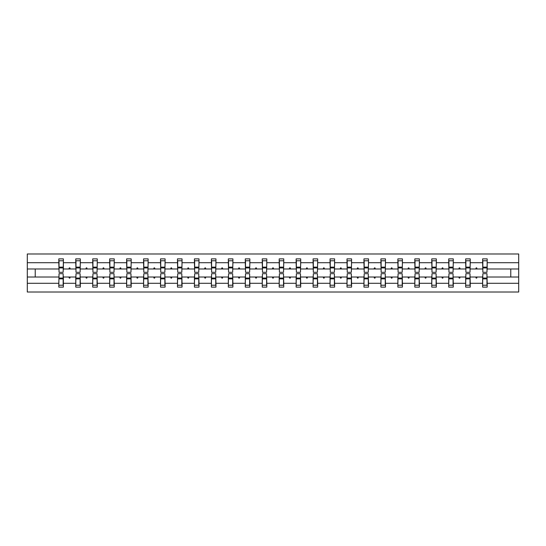 <?xml version="1.0" encoding="UTF-8"?>
<svg xmlns="http://www.w3.org/2000/svg" width="546" height="546" viewBox="0 0 546 546"><rect width="100%" height="100%" fill="white"/><g stroke="black" fill="none" stroke-linecap="round" stroke-linejoin="round"><path stroke-width="0.82" d="M59.029 275.389L58.811 283.299L27.3 283.299L27.3 292.014L518.7 292.014L518.7 283.299L487.189 283.299L487.189 287.128L482.623 287.128L482.623 277.02L475.764 277.02L476.153 278.105L476.699 278.105L477.095 277.02M482.841 275.389L482.623 277.02M518.7 283.299L518.7 268.98L487.189 268.98L487.189 258.872L482.623 258.872L482.623 262.701L470.236 262.701L470.017 270.611M482.841 270.611L482.623 262.701M465.888 275.389L465.67 277.02L458.811 277.02L459.206 278.105L459.746 278.105L460.142 277.02M482.623 283.299L470.236 283.299L470.236 287.128L465.67 287.128L465.67 277.02M470.236 262.701L470.236 258.872L465.67 258.872L465.67 262.701L453.282 262.701L453.064 270.611M465.888 270.611L465.67 262.701M448.935 275.389L448.716 277.02L441.857 277.02L442.253 278.105L442.792 278.105L443.188 277.02M465.67 283.299L453.282 283.299L453.282 287.128L448.716 287.128L448.716 277.02M453.282 262.701L453.282 258.872L448.716 258.872L448.716 262.701L436.329 262.701L436.111 270.611M448.935 270.611L448.716 262.701M431.982 275.389L431.763 277.02L424.904 277.02L425.3 278.105L425.846 278.105L426.235 277.02M448.716 283.299L436.329 283.299L436.329 287.128L431.763 287.128L431.763 277.02M436.329 262.701L436.329 258.872L431.763 258.872L431.763 262.701L419.376 262.701L419.157 270.611M431.982 270.611L431.763 262.701M415.028 275.389L414.81 277.02L407.951 277.02L408.347 278.105L408.893 278.105L409.288 277.02M431.763 283.299L419.376 283.299L419.376 287.128L414.81 287.128L414.81 277.02M419.376 262.701L419.376 258.872L414.81 258.872L414.81 262.701L402.422 262.701L402.204 270.611M415.028 270.611L414.81 262.701M398.075 275.389L397.863 277.02L390.997 277.02L391.393 278.105L391.939 278.105L392.335 277.02M414.81 283.299L402.422 283.299L402.422 287.128L397.863 287.128L397.863 277.02M402.422 262.701L402.422 258.872L397.863 258.872L397.863 262.701L385.469 262.701L385.258 270.611M398.075 270.611L397.863 262.701M381.128 275.389L380.91 277.02L374.044 277.02L374.44 278.105L374.986 278.105L375.382 277.02M397.863 283.299L385.469 283.299L385.469 287.128L380.91 287.128L380.91 277.02M385.469 262.701L385.469 258.872L380.91 258.872L380.91 262.701L368.523 262.701L368.304 270.611M381.128 270.611L380.91 262.701M364.175 275.389L363.957 277.02L357.098 277.02L357.487 278.105L358.033 278.105L358.429 277.02M380.91 283.299L368.523 283.299L368.523 287.128L363.957 287.128L363.957 277.02M368.523 262.701L368.523 258.872L363.957 258.872L363.957 262.701L351.569 262.701L351.351 270.611M364.175 270.611L363.957 262.701M347.222 275.389L347.003 277.02L340.144 277.02L340.54 278.105L341.079 278.105L341.475 277.02M363.957 283.299L351.569 283.299L351.569 287.128L347.003 287.128L347.003 277.02M351.569 262.701L351.569 258.872L347.003 258.872L347.003 262.701L334.616 262.701L334.398 270.611M347.222 270.611L347.003 262.701M330.269 275.389L330.05 277.02L323.191 277.02L323.587 278.105L324.126 278.105L324.522 277.02M347.003 283.299L334.616 283.299L334.616 287.128L330.05 287.128L330.05 277.02M334.616 262.701L334.616 258.872L330.05 258.872L330.05 262.701L317.663 262.701L317.444 270.611M330.269 270.611L330.05 262.701M313.315 275.389L313.097 277.02L306.238 277.02L306.634 278.105L307.18 278.105L307.569 277.02M330.05 283.299L317.663 283.299L317.663 287.128L313.097 287.128L313.097 277.02M317.663 262.701L317.663 258.872L313.097 258.872L313.097 262.701L300.709 262.701L300.491 270.611M313.315 270.611L313.097 262.701M296.362 275.389L296.144 277.02L289.284 277.02L289.68 278.105L290.226 278.105L290.622 277.02M313.097 283.299L300.709 283.299L300.709 287.128L296.144 287.128L296.144 277.02M300.709 262.701L300.709 258.872L296.144 258.872L296.144 262.701L283.756 262.701L283.538 270.611M296.362 270.611L296.144 262.701M279.409 275.389L279.197 277.02L272.331 277.02L272.727 278.105L273.273 278.105L273.669 277.02M296.144 283.299L283.756 283.299L283.756 287.128L279.197 287.128L279.197 277.02M283.756 262.701L283.756 258.872L279.197 258.872L279.197 262.701L266.803 262.701L266.591 270.611M279.409 270.611L279.197 262.701M262.462 275.389L262.244 277.02L255.378 277.02L255.774 278.105L256.32 278.105L256.716 277.02M279.197 283.299L266.803 283.299L266.803 287.128L262.244 287.128L262.244 277.02M266.803 262.701L266.803 258.872L262.244 258.872L262.244 262.701L249.856 262.701L249.638 270.611M262.462 270.611L262.244 262.701M245.509 275.389L245.29 277.02L238.431 277.02L238.82 278.105L239.366 278.105L239.762 277.02M262.244 283.299L249.856 283.299L249.856 287.128L245.29 287.128L245.29 277.02M249.856 262.701L249.856 258.872L245.29 258.872L245.29 262.701L232.903 262.701L232.685 270.611M245.509 270.611L245.29 262.701M228.556 275.389L228.337 277.02L221.478 277.02L221.874 278.105L222.413 278.105L222.809 277.02M245.29 283.299L232.903 283.299L232.903 287.128L228.337 287.128L228.337 277.02M232.903 262.701L232.903 258.872L228.337 258.872L228.337 262.701L215.95 262.701L215.731 270.611M228.556 270.611L228.337 262.701M211.602 275.389L211.384 277.02L204.525 277.02L204.921 278.105L205.46 278.105L205.856 277.02M228.337 283.299L215.95 283.299L215.95 287.128L211.384 287.128L211.384 277.02M215.95 262.701L215.95 258.872L211.384 258.872L211.384 262.701L198.997 262.701L198.778 270.611M211.602 270.611L211.384 262.701M194.649 275.389L194.431 277.02L187.571 277.02L187.967 278.105L188.513 278.105L188.902 277.02M211.384 283.299L198.997 283.299L198.997 287.128L194.431 287.128L194.431 277.02M198.997 262.701L198.997 258.872L194.431 258.872L194.431 262.701L182.043 262.701L181.825 270.611M194.649 270.611L194.431 262.701M177.696 275.389L177.477 277.02L170.618 277.02L171.014 278.105L171.56 278.105L171.956 277.02M194.431 283.299L182.043 283.299L182.043 287.128L177.477 287.128L177.477 277.02M182.043 262.701L182.043 258.872L177.477 258.872L177.477 262.701L165.09 262.701L164.872 270.611M177.696 270.611L177.477 262.701M160.742 275.389L160.531 277.02L153.665 277.02L154.061 278.105L154.607 278.105L155.003 277.02M177.477 283.299L165.09 283.299L165.09 287.128L160.531 287.128L160.531 277.02M165.09 262.701L165.09 258.872L160.531 258.872L160.531 262.701L148.137 262.701L147.925 270.611M160.742 270.611L160.531 262.701M143.796 275.389L143.578 277.02L136.712 277.02L137.107 278.105L137.653 278.105L138.049 277.02M160.531 283.299L148.137 283.299L148.137 287.128L143.578 287.128L143.578 277.02M148.137 262.701L148.137 258.872L143.578 258.872L143.578 262.701L131.19 262.701L130.972 270.611M143.796 270.611L143.578 262.701M126.843 275.389L126.624 277.02L119.765 277.02L120.154 278.105L120.7 278.105L121.096 277.02M143.578 283.299L131.19 283.299L131.19 287.128L126.624 287.128L126.624 277.02M131.19 262.701L131.19 258.872L126.624 258.872L126.624 262.701L114.237 262.701L114.018 270.611M126.843 270.611L126.624 262.701M109.889 275.389L109.671 277.02L102.812 277.02L103.208 278.105L103.747 278.105L104.143 277.02M126.624 283.299L114.237 283.299L114.237 287.128L109.671 287.128L109.671 277.02M114.237 262.701L114.237 258.872L109.671 258.872L109.671 262.701L97.284 262.701L97.065 270.611M109.889 270.611L109.671 262.701M92.936 275.389L92.718 277.02L85.858 277.02L86.254 278.105L86.794 278.105L87.189 277.02M109.671 283.299L97.284 283.299L97.284 287.128L92.718 287.128L92.718 277.02M97.284 262.701L97.284 258.872L92.718 258.872L92.718 262.701L80.33 262.701L80.112 270.611M92.936 270.611L92.718 262.701M75.983 275.389L75.764 277.02L68.905 277.02L69.301 278.105L69.847 278.105L70.236 277.02M92.718 283.299L80.33 283.299L80.33 287.128L75.764 287.128L75.764 277.02M80.33 262.701L80.33 258.872L75.764 258.872L75.764 262.701L63.377 262.701L63.377 258.872L58.811 258.872L58.811 262.701L27.3 262.701L27.3 253.986L518.7 253.986L518.7 262.701L487.189 262.701M75.983 270.611L75.764 262.701M58.811 283.299L58.811 287.128L63.377 287.128L63.377 277.02L68.905 277.02M59.029 270.611L58.811 262.701M486.971 275.389L487.189 283.299M487.189 268.98L486.971 270.611M470.017 275.389L470.236 283.299M453.064 275.389L453.282 283.299M436.111 275.389L436.329 283.299M419.157 275.389L419.376 283.299M402.204 275.389L402.422 283.299M385.258 275.389L385.469 283.299M368.304 275.389L368.523 283.299M351.351 275.389L351.569 283.299M334.398 275.389L334.616 283.299M317.444 275.389L317.663 283.299M300.491 275.389L300.709 283.299M283.538 275.389L283.756 283.299M266.591 275.389L266.803 283.299M249.638 275.389L249.856 283.299M232.685 275.389L232.903 283.299M215.731 275.389L215.95 283.299M198.778 275.389L198.997 283.299M181.825 275.389L182.043 283.299M164.872 275.389L165.09 283.299M147.925 275.389L148.137 283.299M130.972 275.389L131.19 283.299M114.018 275.389L114.237 283.299M97.065 275.389L97.284 283.299M80.112 275.389L80.33 283.299M75.764 283.299L63.377 283.299M475.764 277.02L470.236 277.02M482.623 268.98L477.095 268.98L476.699 267.895L476.153 267.895L475.764 268.98L470.236 268.98M475.764 268.98L477.095 268.98M458.811 277.02L453.282 277.02M465.67 268.98L460.142 268.98L459.746 267.895L459.206 267.895L458.811 268.98L453.282 268.98M458.811 268.98L460.142 268.98M441.857 277.02L436.329 277.02M448.716 268.98L443.188 268.98L442.792 267.895L442.253 267.895L441.857 268.98L436.329 268.98M441.857 268.98L443.188 268.98M424.904 277.02L419.376 277.02M431.763 268.98L426.235 268.98L425.846 267.895L425.3 267.895L424.904 268.98L419.376 268.98M424.904 268.98L426.235 268.98M407.951 277.02L402.422 277.02M414.81 268.98L409.288 268.98L408.893 267.895L408.347 267.895L407.951 268.98L402.422 268.98M407.951 268.98L409.288 268.98M390.997 277.02L385.469 277.02M397.863 268.98L392.335 268.98L391.939 267.895L391.393 267.895L390.997 268.98L385.469 268.98M390.997 268.98L392.335 268.98M374.044 277.02L368.523 277.02M380.91 268.98L375.382 268.98L374.986 267.895L374.44 267.895L374.044 268.98L368.523 268.98M374.044 268.98L375.382 268.98M357.098 277.02L351.569 277.02M363.957 268.98L358.429 268.98L358.033 267.895L357.487 267.895L357.098 268.98L351.569 268.98M357.098 268.98L358.429 268.98M340.144 277.02L334.616 277.02M347.003 268.98L341.475 268.98L341.079 267.895L340.54 267.895L340.144 268.98L334.616 268.98M340.144 268.98L341.475 268.98M323.191 277.02L317.663 277.02M330.05 268.98L324.522 268.98L324.126 267.895L323.587 267.895L323.191 268.98L317.663 268.98M323.191 268.98L324.522 268.98M306.238 277.02L300.709 277.02M313.097 268.98L307.569 268.98L307.18 267.895L306.634 267.895L306.238 268.98L300.709 268.98M306.238 268.98L307.569 268.98M289.284 277.02L283.756 277.02M296.144 268.98L290.622 268.98L290.226 267.895L289.68 267.895L289.284 268.98L283.756 268.98M289.284 268.98L290.622 268.98M272.331 277.02L266.803 277.02M279.197 268.98L273.669 268.98L273.273 267.895L272.727 267.895L272.331 268.98L266.803 268.98M272.331 268.98L273.669 268.98M255.378 277.02L249.856 277.02M262.244 268.98L256.716 268.98L256.32 267.895L255.774 267.895L255.378 268.98L249.856 268.98M255.378 268.98L256.716 268.98M238.431 277.02L232.903 277.02M245.29 268.98L239.762 268.98L239.366 267.895L238.82 267.895L238.431 268.98L232.903 268.98M238.431 268.98L239.762 268.98M221.478 277.02L215.95 277.02M228.337 268.98L222.809 268.98L222.413 267.895L221.874 267.895L221.478 268.98L215.95 268.98M221.478 268.98L222.809 268.98M204.525 277.02L198.997 277.02M211.384 268.98L205.856 268.98L205.46 267.895L204.921 267.895L204.525 268.98L198.997 268.98M204.525 268.98L205.856 268.98M187.571 277.02L182.043 277.02M194.431 268.98L188.902 268.98L188.513 267.895L187.967 267.895L187.571 268.98L182.043 268.98M187.571 268.98L188.902 268.98M170.618 277.02L165.09 277.02M177.477 268.98L171.956 268.98L171.56 267.895L171.014 267.895L170.618 268.98L165.09 268.98M170.618 268.98L171.956 268.98M153.665 277.02L148.137 277.02M160.531 268.98L155.003 268.98L154.607 267.895L154.061 267.895L153.665 268.98L148.137 268.98M153.665 268.98L155.003 268.98M136.712 277.02L131.19 277.02M143.578 268.98L138.049 268.98L137.653 267.895L137.107 267.895L136.712 268.98L131.19 268.98M136.712 268.98L138.049 268.98M119.765 277.02L114.237 277.02M126.624 268.98L121.096 268.98L120.7 267.895L120.154 267.895L119.765 268.98L114.237 268.98M119.765 268.98L121.096 268.98M102.812 277.02L97.284 277.02M109.671 268.98L104.143 268.98L103.747 267.895L103.208 267.895L102.812 268.98L97.284 268.98M102.812 268.98L104.143 268.98M85.858 277.02L80.33 277.02M92.718 268.98L87.189 268.98L86.794 267.895L86.254 267.895L85.858 268.98L80.33 268.98M85.858 268.98L87.189 268.98M75.764 268.98L70.236 268.98L69.847 267.895L69.301 267.895L68.905 268.98L63.377 268.98L63.377 262.701M68.905 268.98L70.236 268.98M63.159 275.389L63.377 277.02M63.377 268.98L63.159 270.611M58.811 277.02L27.3 277.02L27.3 262.701M27.3 283.299L27.3 277.02M58.811 268.98L27.3 268.98M518.7 268.98L518.7 262.701M35.231 277.02L35.231 268.98M510.769 268.98L510.769 277.02L487.189 277.02M518.7 277.02L510.769 277.02M59.029 267.95L59.029 260.776L63.377 260.776L63.159 272.297L59.029 272.297L59.029 267.95L63.159 267.95M63.159 278.05L63.159 285.224L58.811 285.224L59.029 273.703L63.159 273.703L63.159 278.05L59.029 278.05M75.983 267.95L75.983 260.776L80.33 260.776L80.112 272.297L75.983 272.297L75.983 267.95L80.112 267.95M80.112 278.05L80.112 285.224L75.764 285.224L75.983 273.703L80.112 273.703L80.112 278.05L75.983 278.05M92.936 267.95L92.936 260.776L97.284 260.776L97.065 272.297L92.936 272.297L92.936 267.95L97.065 267.95M97.065 278.05L97.065 285.224L92.718 285.224L92.936 273.703L97.065 273.703L97.065 278.05L92.936 278.05M109.889 267.95L109.889 260.776L114.237 260.776L114.018 272.297L109.889 272.297L109.889 267.95L114.018 267.95M114.018 278.05L114.018 285.224L109.671 285.224L109.889 273.703L114.018 273.703L114.018 278.05L109.889 278.05M126.843 267.95L126.843 260.776L131.19 260.776L130.972 272.297L126.843 272.297L126.843 267.95L130.972 267.95M130.972 278.05L130.972 285.224L126.624 285.224L126.843 273.703L130.972 273.703L130.972 278.05L126.843 278.05M143.796 267.95L143.796 260.776L148.137 260.776L147.925 272.297L143.796 272.297L143.796 267.95L147.925 267.95M147.925 278.05L147.925 285.224L143.578 285.224L143.796 273.703L147.925 273.703L147.925 278.05L143.796 278.05M160.742 267.95L160.742 260.776L165.09 260.776L164.872 272.297L160.742 272.297L160.742 267.95L164.872 267.95M164.872 278.05L164.872 285.224L160.531 285.224L160.742 273.703L164.872 273.703L164.872 278.05L160.742 278.05M177.696 267.95L177.696 260.776L182.043 260.776L181.825 272.297L177.696 272.297L177.696 267.95L181.825 267.95M181.825 278.05L181.825 285.224L177.477 285.224L177.696 273.703L181.825 273.703L181.825 278.05L177.696 278.05M194.649 267.95L194.649 260.776L198.997 260.776L198.778 272.297L194.649 272.297L194.649 267.95L198.778 267.95M198.778 278.05L198.778 285.224L194.431 285.224L194.649 273.703L198.778 273.703L198.778 278.05L194.649 278.05M211.602 267.95L211.602 260.776L215.95 260.776L215.731 272.297L211.602 272.297L211.602 267.95L215.731 267.95M215.731 278.05L215.731 285.224L211.384 285.224L211.602 273.703L215.731 273.703L215.731 278.05L211.602 278.05M228.556 267.95L228.556 260.776L232.903 260.776L232.685 272.297L228.556 272.297L228.556 267.95L232.685 267.95M232.685 278.05L232.685 285.224L228.337 285.224L228.556 273.703L232.685 273.703L232.685 278.05L228.556 278.05M245.509 267.95L245.509 260.776L249.856 260.776L249.638 272.297L245.509 272.297L245.509 267.95L249.638 267.95M249.638 278.05L249.638 285.224L245.29 285.224L245.509 273.703L249.638 273.703L249.638 278.05L245.509 278.05M262.462 267.95L262.462 260.776L266.803 260.776L266.591 272.297L262.462 272.297L262.462 267.95L266.591 267.95M266.591 278.05L266.591 285.224L262.244 285.224L262.462 273.703L266.591 273.703L266.591 278.05L262.462 278.05M279.409 267.95L279.409 260.776L283.756 260.776L283.538 272.297L279.409 272.297L279.409 267.95L283.538 267.95M283.538 278.05L283.538 285.224L279.197 285.224L279.409 273.703L283.538 273.703L283.538 278.05L279.409 278.05M296.362 267.95L296.362 260.776L300.709 260.776L300.491 272.297L296.362 272.297L296.362 267.95L300.491 267.95M300.491 278.05L300.491 285.224L296.144 285.224L296.362 273.703L300.491 273.703L300.491 278.05L296.362 278.05M313.315 267.95L313.315 260.776L317.663 260.776L317.444 272.297L313.315 272.297L313.315 267.95L317.444 267.95M317.444 278.05L317.444 285.224L313.097 285.224L313.315 273.703L317.444 273.703L317.444 278.05L313.315 278.05M330.269 267.95L330.269 260.776L334.616 260.776L334.398 272.297L330.269 272.297L330.269 267.95L334.398 267.95M334.398 278.05L334.398 285.224L330.05 285.224L330.269 273.703L334.398 273.703L334.398 278.05L330.269 278.05M347.222 267.95L347.222 260.776L351.569 260.776L351.351 272.297L347.222 272.297L347.222 267.95L351.351 267.95M351.351 278.05L351.351 285.224L347.003 285.224L347.222 273.703L351.351 273.703L351.351 278.05L347.222 278.05M364.175 267.95L364.175 260.776L368.523 260.776L368.304 272.297L364.175 272.297L364.175 267.95L368.304 267.95M368.304 278.05L368.304 285.224L363.957 285.224L364.175 273.703L368.304 273.703L368.304 278.05L364.175 278.05M381.128 267.95L381.128 260.776L385.469 260.776L385.258 272.297L381.128 272.297L381.128 267.95L385.258 267.95M385.258 278.05L385.258 285.224L380.91 285.224L381.128 273.703L385.258 273.703L385.258 278.05L381.128 278.05M398.075 267.95L398.075 260.776L402.422 260.776L402.204 272.297L398.075 272.297L398.075 267.95L402.204 267.95M402.204 278.05L402.204 285.224L397.863 285.224L398.075 273.703L402.204 273.703L402.204 278.05L398.075 278.05M415.028 267.95L415.028 260.776L419.376 260.776L419.157 272.297L415.028 272.297L415.028 267.95L419.157 267.95M419.157 278.05L419.157 285.224L414.81 285.224L415.028 273.703L419.157 273.703L419.157 278.05L415.028 278.05M431.982 267.95L431.982 260.776L436.329 260.776L436.111 272.297L431.982 272.297L431.982 267.95L436.111 267.95M436.111 278.05L436.111 285.224L431.763 285.224L431.982 273.703L436.111 273.703L436.111 278.05L431.982 278.05M448.935 267.95L448.935 260.776L453.282 260.776L453.064 272.297L448.935 272.297L448.935 267.95L453.064 267.95M453.064 278.05L453.064 285.224L448.716 285.224L448.935 273.703L453.064 273.703L453.064 278.05L448.935 278.05M465.888 267.95L465.888 260.776L470.236 260.776L470.017 272.297L465.888 272.297L465.888 267.95L470.017 267.95M470.017 278.05L470.017 285.224L465.67 285.224L465.888 273.703L470.017 273.703L470.017 278.05L465.888 278.05M482.841 267.95L482.841 260.776L487.189 260.776L486.971 272.297L482.841 272.297L482.841 267.95L486.971 267.95M486.971 278.05L486.971 285.224L482.623 285.224L482.841 273.703L486.971 273.703L486.971 278.05L482.841 278.05M63.159 278.706L59.029 278.706M59.029 267.294L63.159 267.294M75.983 267.294L80.112 267.294M92.936 267.294L97.065 267.294M109.889 267.294L114.018 267.294M126.843 267.294L130.972 267.294M80.112 278.706L75.983 278.706M97.065 278.706L92.936 278.706M114.018 278.706L109.889 278.706M130.972 278.706L126.843 278.706M143.796 267.294L147.925 267.294M147.925 278.706L143.796 278.706M160.742 267.294L164.872 267.294M164.872 278.706L160.742 278.706M177.696 267.294L181.825 267.294M181.825 278.706L177.696 278.706M194.649 267.294L198.778 267.294M198.778 278.706L194.649 278.706M211.602 267.294L215.731 267.294M215.731 278.706L211.602 278.706M228.556 267.294L232.685 267.294M232.685 278.706L228.556 278.706M245.509 267.294L249.638 267.294M249.638 278.706L245.509 278.706M262.462 267.294L266.591 267.294M266.591 278.706L262.462 278.706M279.409 267.294L283.538 267.294M283.538 278.706L279.409 278.706M296.362 267.294L300.491 267.294M300.491 278.706L296.362 278.706M313.315 267.294L317.444 267.294M317.444 278.706L313.315 278.706M330.269 267.294L334.398 267.294M334.398 278.706L330.269 278.706M347.222 267.294L351.351 267.294M351.351 278.706L347.222 278.706M364.175 267.294L368.304 267.294M368.304 278.706L364.175 278.706M381.128 267.294L385.258 267.294M385.258 278.706L381.128 278.706M398.075 267.294L402.204 267.294M402.204 278.706L398.075 278.706M415.028 267.294L419.157 267.294M419.157 278.706L415.028 278.706M431.982 267.294L436.111 267.294M436.111 278.706L431.982 278.706M448.935 267.294L453.064 267.294M453.064 278.706L448.935 278.706M465.888 267.294L470.017 267.294M470.017 278.706L465.888 278.706M482.841 267.294L486.971 267.294M486.971 278.706L482.841 278.706M63.159 278.87L59.029 278.87M59.029 267.13L63.159 267.13M75.983 267.13L80.112 267.13M92.936 267.13L97.065 267.13M109.889 267.13L114.018 267.13M126.843 267.13L130.972 267.13M80.112 278.87L75.983 278.87M97.065 278.87L92.936 278.87M114.018 278.87L109.889 278.87M130.972 278.87L126.843 278.87M143.796 267.13L147.925 267.13M147.925 278.87L143.796 278.87M160.742 267.13L164.872 267.13M164.872 278.87L160.742 278.87M177.696 267.13L181.825 267.13M181.825 278.87L177.696 278.87M194.649 267.13L198.778 267.13M198.778 278.87L194.649 278.87M211.602 267.13L215.731 267.13M215.731 278.87L211.602 278.87M228.556 267.13L232.685 267.13M232.685 278.87L228.556 278.87M245.509 267.13L249.638 267.13M249.638 278.87L245.509 278.87M262.462 267.13L266.591 267.13M266.591 278.87L262.462 278.87M279.409 267.13L283.538 267.13M283.538 278.87L279.409 278.87M296.362 267.13L300.491 267.13M300.491 278.87L296.362 278.87M313.315 267.13L317.444 267.13M317.444 278.87L313.315 278.87M330.269 267.13L334.398 267.13M334.398 278.87L330.269 278.87M347.222 267.13L351.351 267.13M351.351 278.87L347.222 278.87M364.175 267.13L368.304 267.13M368.304 278.87L364.175 278.87M381.128 267.13L385.258 267.13M385.258 278.87L381.128 278.87M398.075 267.13L402.204 267.13M402.204 278.87L398.075 278.87M415.028 267.13L419.157 267.13M419.157 278.87L415.028 278.87M431.982 267.13L436.111 267.13M436.111 278.87L431.982 278.87M448.935 267.13L453.064 267.13M453.064 278.87L448.935 278.87M465.888 267.13L470.017 267.13M470.017 278.87L465.888 278.87M482.841 267.13L486.971 267.13M486.971 278.87L482.841 278.87"/></g></svg>
